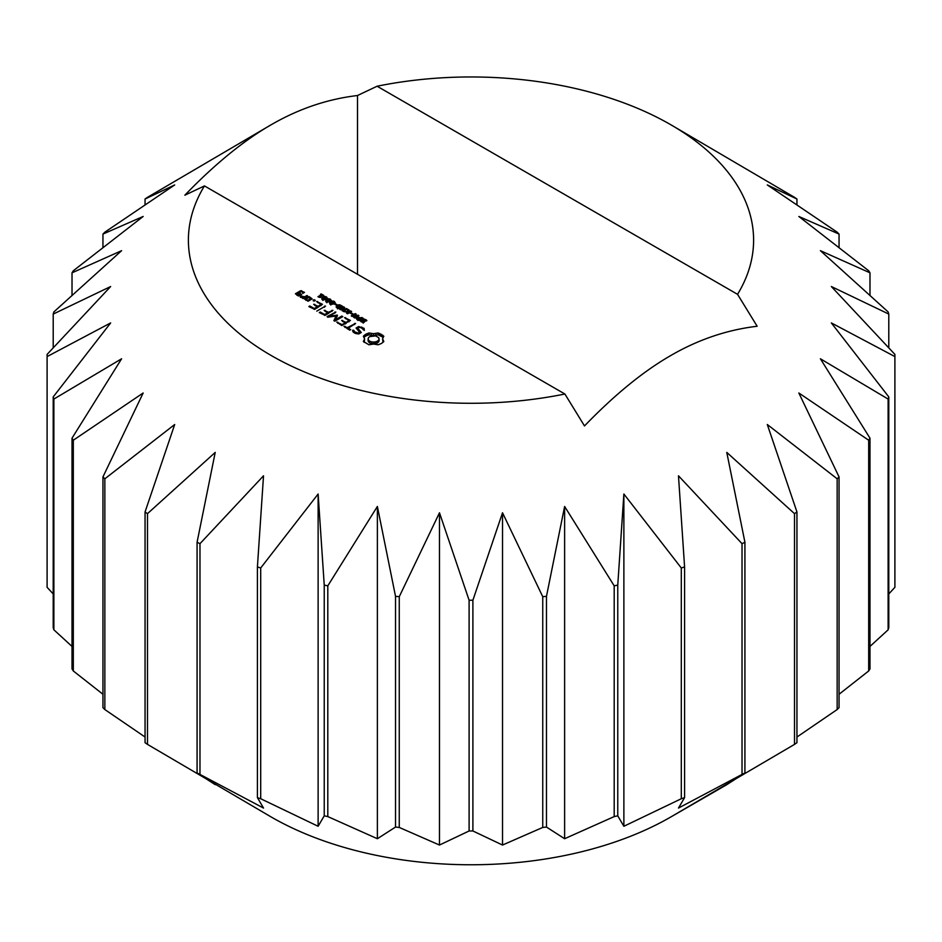 <?xml version="1.0" encoding="UTF-8"?>
<svg xmlns="http://www.w3.org/2000/svg" width="942" height="942" viewBox="0 0 942 942"><rect width="100%" height="100%" fill="white"/><g stroke="black" fill="none" stroke-linecap="round" stroke-linejoin="round"><path stroke-width="1.41" d="M796.944 511.965L796.944 742.708A423.9 244.732 180 0 1 794.506 744.392L670.834 816.973A282.6 163.154 180 0 1 271.166 816.973L147.494 744.392A423.9 244.732 180 0 1 145.056 742.708L145.056 511.965A423.9 244.732 180 0 0 147.494 513.649L215.223 452.407L197.078 542.262A423.9 244.732 180 0 0 199.975 543.675L263.524 475.804L257.413 566.896A423.9 244.732 180 0 0 260.699 567.991L318.125 494.008L324.236 585.088A423.9 244.732 180 0 0 327.804 585.842L377.377 506.455L395.522 596.321A423.9 244.732 180 0 0 399.255 596.698L439.478 512.778L469.104 600.231A423.9 244.732 180 0 0 472.896 600.231L502.522 512.778L542.745 596.698A423.9 244.732 180 0 0 546.478 596.321L564.623 506.455L614.196 585.842A423.9 244.732 180 0 0 617.764 585.088L623.875 494.008L681.302 567.991A423.9 244.732 180 0 0 684.587 566.896L678.476 475.804L742.025 543.675A423.9 244.732 180 0 0 744.922 542.262L726.777 452.407L794.506 513.649A423.9 244.732 180 0 0 796.944 511.965L767.306 424.512L837.155 478.807A423.9 244.732 180 0 0 839.051 476.911L798.84 392.991L868.689 440.22A423.9 244.732 180 0 0 869.984 438.171L820.4 358.784L888.129 399.067A423.9 244.732 180 0 0 888.789 396.912L831.35 322.929L894.9 356.582A423.9 244.732 180 0 0 894.9 355.487A423.9 244.732 180 0 0 894.9 354.404L831.35 286.533L888.789 314.075A423.9 244.732 180 0 0 888.129 311.92L820.4 250.678L869.984 272.815A423.9 244.732 180 0 0 868.689 270.766L798.84 216.472L839.051 234.075A423.9 244.732 180 0 0 837.155 232.179L767.306 184.938L796.944 199.021A423.9 244.732 180 0 0 794.506 197.337L670.834 124.756A282.6 163.154 180 0 1 737.551 294.328L377.106 86.228L357.501 95.519C327.486 99.063 298.708 108.801 271.178 124.756L271.166 124.756C243.637 140.605 214.858 164.085 184.844 195.206L204.449 185.915L564.894 394.015L584.499 425.937C614.514 394.828 643.292 371.336 670.834 355.487C698.363 339.544 727.142 329.806 757.156 326.262L737.551 294.328M726.777 784.674L744.922 773.005A423.9 244.732 180 0 1 742.025 774.418L678.476 808.071L684.587 797.639A423.9 244.732 180 0 1 681.302 798.734L623.875 826.275L617.764 815.831A423.9 244.732 180 0 1 614.196 816.584L564.623 838.721L546.478 827.064A423.9 244.732 180 0 1 542.745 827.441L502.522 845.045L472.896 830.974A423.9 244.732 180 0 1 469.104 830.974L439.478 845.045L399.255 827.441A423.9 244.732 180 0 1 395.522 827.064L377.377 838.721L327.804 816.584A423.9 244.732 180 0 1 324.236 815.831L318.125 826.275L260.699 798.734A423.9 244.732 180 0 1 257.413 797.639L263.524 808.071L199.975 774.418A423.9 244.732 180 0 1 197.078 773.005L215.212 784.662M145.056 737.021L104.845 709.55A423.9 244.732 180 0 1 102.949 707.654L102.949 476.911A423.9 244.732 180 0 0 104.845 478.807L174.694 424.512L145.056 511.965M102.949 694.266L73.311 670.963A423.9 244.732 180 0 1 72.016 668.914L72.016 438.171A423.9 244.732 180 0 0 73.311 440.22L143.16 392.991L102.949 476.911M72.016 646.424L53.871 629.809A423.9 244.732 180 0 1 53.211 627.655L53.211 396.912A423.9 244.732 180 0 0 53.871 399.067L121.6 358.784L72.016 438.171M53.211 593.943L47.1 587.325A423.9 244.732 180 0 1 47.1 586.23L47.1 355.487A423.9 244.732 180 0 1 47.1 354.404L110.65 286.533L53.211 314.075A423.9 244.732 180 0 1 53.871 311.92L121.6 250.678L72.016 272.815A423.9 244.732 180 0 1 73.311 270.766L143.16 216.472L102.949 234.075A423.9 244.732 180 0 1 104.845 232.179L174.694 184.938L145.056 199.021A423.9 244.732 180 0 1 147.494 197.337L271.166 124.756A282.6 163.154 180 0 1 271.178 124.756M894.9 355.487L894.9 586.23A423.9 244.732 180 0 1 894.9 587.325L888.789 593.943M888.789 396.912L888.789 627.655A423.9 244.732 180 0 1 888.129 629.809L869.984 646.424M869.984 438.171L869.984 668.914A423.9 244.732 180 0 1 868.689 670.963L839.051 694.266M839.051 476.911L839.051 707.654A423.9 244.732 180 0 1 837.155 709.55L796.944 737.021M744.922 773.005L744.922 542.262M742.025 774.418L742.025 543.675M684.587 797.639L684.587 566.896M681.302 798.734L681.302 567.991M623.875 826.275L623.875 494.008M617.764 815.831L617.764 585.088M614.196 816.584L614.196 585.842M564.623 838.721L564.623 506.455M546.478 827.064L546.478 596.321M542.745 827.441L542.745 596.698M502.522 845.045L502.522 512.778M472.896 830.974L472.896 600.231M469.104 830.974L469.104 600.231M439.478 845.045L439.478 512.778M399.255 827.441L399.255 596.698M395.522 827.064L395.522 596.321M377.377 838.721L377.377 506.455M327.804 816.584L327.804 585.842M324.236 815.831L324.236 585.088M318.125 826.275L318.125 494.008M260.699 798.734L260.699 567.991M257.413 797.639L257.413 566.896M199.975 774.418L199.975 543.675M197.078 773.005L197.078 542.262M147.494 744.392L147.494 513.649M104.845 709.55L104.845 478.807M73.311 670.963L73.311 440.22M53.871 629.809L53.871 399.067M47.1 587.325L47.1 356.582L110.65 322.929L53.211 396.912M47.1 356.582A423.9 244.732 180 0 1 47.1 355.487M53.211 347.786L53.211 314.075M72.016 295.305L72.016 272.815M102.949 247.463L102.949 234.075M145.056 204.708L145.056 199.021M796.944 204.708L796.944 199.021M839.051 247.463L839.051 234.075M869.984 295.305L869.984 272.815M888.789 347.786L888.789 314.075M894.9 587.325L894.9 356.582M888.129 629.809L888.129 399.067M868.689 670.963L868.689 440.22M837.155 709.55L837.155 478.807M794.506 744.392L794.506 513.649M564.894 394.015A282.6 163.154 180 0 1 271.166 355.487A282.6 163.154 180 0 1 204.449 185.915M377.106 86.228A282.6 163.154 180 0 1 670.834 124.756M357.501 274.275L357.501 95.519M362.234 320.327L362.423 319.173L363.895 318.914L366.885 320.563L365.92 321.128L363.671 319.691L364.754 321.516L362.847 322.294L360.009 320.751L360.939 320.221L363.07 321.516L361.963 319.833M363.671 319.691L364.118 322.341M364.472 321.917L364.472 320.833L364.754 321.516M363.07 322.305L363.188 321.304M356.406 318.584L358.231 317.372L362.976 318.043L358.949 320.362L356.441 318.667M351.248 315.911L355.264 313.592L356.264 314.169L355.216 316.748L357.972 315.158L358.926 315.7L354.898 318.019L353.662 317.301L354.498 315.134L352.202 316.465L351.248 315.911M350.224 313.191L351.013 312.744L353.073 313.933L352.284 314.381L350.224 313.191M347.339 311.508L347.845 309.306L349.117 310.048L348.717 311.661L350.565 310.884L351.602 311.472L347.586 313.792L346.55 313.191L348.363 312.143L343.912 311.672L347.339 311.508L347.339 312.214M339.673 309.223L343.689 306.904L344.69 307.481L343.63 310.059L346.397 308.47L347.339 309.023L343.324 311.331L342.087 310.625L342.923 308.446L340.627 309.777L339.673 309.223M337.86 306.115L338.001 305.043L339.344 304.784L342.664 306.315L338.649 308.635L336.106 306.974L337.589 305.597M334.434 304.078L335.222 303.63L337.283 304.819L336.494 305.267L334.434 304.078M329.877 302.288L332.62 301.04L335.187 302.523L332.067 304.325L329.618 303.359L329.877 302.288L329.877 303.63M325.956 300.027L328.699 298.767L331.266 300.262L328.146 302.052L325.697 301.099L325.956 300.027L325.956 301.369M322.034 297.754L324.778 296.506L327.333 297.99L324.213 299.791L321.775 298.826L322.034 297.754L322.034 299.097M320.445 294.304L321.151 293.892L323.824 295.447L320.174 296.577L321.022 297.06L320.362 297.448L318.855 297.213L317.96 296.695L321.269 294.775L320.445 294.304M313.274 300.875L313.274 299.933L315.217 300.404L313.274 300.875L313.274 299.933M298.273 295.953L301.64 294.563L299.262 292.644L301.157 291.549L303.041 292.632L302.665 293.409L304.49 292.373L300.675 290.701L295.399 293.751L298.273 295.953M368.993 344.784L373.585 344.054L378.166 344.784L381.51 343.453L383.818 341.522L382.558 338.873L383.818 336.223L378.166 332.962L373.585 333.692L368.993 332.962L365.649 334.292L363.353 336.223L364.613 338.873L363.353 341.522L368.993 344.784M358.749 333.974L361.292 332.502L357.736 328.193L359.067 327.416L361.163 327.745L364.354 330.43L364.095 328.334L358.655 326.533L356.076 328.028L359.632 332.326L358.313 333.091L354.522 331.796L353.862 330.359L352.532 330.571L353.285 332.22L355.475 333.48L358.749 333.974M350.718 329.606L348.281 328.205L355.593 323.424L347.315 327.639L343.924 326.238L349.741 330.171L350.718 329.606M341.663 325.496L350.424 320.433L344.584 317.619L348.964 320.704L346.032 322.399L341.652 320.433L345.055 322.965L342.134 324.649L336.777 322.117L341.663 325.496M335.964 316.006L333.88 320.716L335.022 321.104L342.794 316.618L341.828 316.053L335.847 319.515L337.413 315.17L329.865 316.076L335.882 312.038L327.098 316.547L327.769 317.207L335.964 316.006L334.528 321.104M319.291 312.579L325.108 315.382L332.903 310.318L328.522 312.285L324.13 310.33L327.545 312.85L324.625 314.534L320.256 312.026L319.291 312.579M316.771 311.131L325.543 306.068L316.771 311.131M308.328 296.683L304.396 298.944L308.222 301.157L312.155 298.885L309.282 296.683L308.328 296.683L308.328 297.802M308.858 306.562L314.675 309.353L322.47 304.301L316.63 301.487L321.022 304.572L318.078 306.268L313.698 304.301L317.101 306.833L314.181 308.517L309.824 305.997L308.858 306.562M302.57 298.437L307.445 295.623L304.513 296.754L300.298 295.894L300.816 297.425L303.206 297.507L302.57 298.437M362.482 321.552L362.482 322.235M361.045 320.28L361.045 321.658M360.939 320.221L360.939 321.587M362.423 321.022L363.895 320.751M361.94 317.442L361.94 318.643M360.621 318.196L360.621 319.397M359.126 319.326L360.056 319.727M356.9 319.562L358.231 319.22M354.498 315.876L355.652 315.664M355.264 313.592L355.264 315.44M354.498 315.134L354.251 317.642M357.972 315.158L357.972 316.253M355.216 316.748L355.216 317.843M351.013 312.744L351.013 313.651M347.61 312.202L347.845 311.154L348.717 311.661L348.717 313.144M347.845 309.306L347.845 311.154M348.363 312.143L348.363 313.345M350.565 310.884L350.565 312.073M349.247 311.637L349.247 312.838M342.923 309.2L344.077 308.976M343.689 306.904L343.689 308.752M342.923 308.446L342.664 310.954M346.397 308.47L346.397 309.565M343.63 310.059L343.63 311.154M337.083 307.904L337.86 307.963M340.121 306.786L341.075 307.245M338.001 306.892L339.344 306.621M335.222 303.63L335.222 304.537M329.877 304.136L331.678 303.1M333.539 302.947L335.069 303.842M325.956 301.876L327.757 300.828M329.606 300.686L331.148 301.581M322.034 299.603L323.836 298.567M325.685 298.426L327.227 299.309M321.151 293.892L321.151 294.705M321.269 294.775L321.269 295.941M320.174 296.577L320.174 297.342M314.098 299.756L314.098 301.063M314.911 299.933L314.911 300.875M300.675 290.701L300.675 291.832M299.262 292.644L299.262 293.774M301.617 290.713L301.617 291.82M303.041 292.632L303.041 293.409M364.295 340.239L364.13 342.311M364.613 338.873L364.295 342.087M383.041 342.323L382.558 338.873M382.876 340.239L382.876 342.087M364.354 335.199L364.118 337.283M365.649 334.292L365.649 336.141L364.354 337.048M367.215 333.55L367.215 335.387L365.649 336.141M368.993 332.962L368.993 334.81L367.215 335.387M383.041 337.283L378.166 334.81L373.585 335.54L368.993 334.81M382.817 335.199L382.817 337.048M371.219 333.515L371.219 335.364M381.51 334.292L381.51 336.141M373.585 333.692L373.585 335.54M379.956 333.55L379.956 335.387M375.94 333.515L375.94 335.364M378.166 332.962L378.166 334.81M360.268 333.091L359.62 332.326L359.632 333.456M357.736 328.193L357.736 330.03M353.026 330.089L353.026 331.643M353.862 330.359L353.862 332.208L353.179 331.984M354.522 331.796L354.522 332.926M356.217 332.773L356.217 333.586M358.313 333.091L358.313 333.904M364.189 330.371L363.318 329.735M364.095 328.334L364.095 330.171M361.834 327.027L361.834 328.134M358.655 326.533L358.655 327.663M357.736 328.911L357.112 329.276M348.281 328.205L348.281 329.323M354.604 323.436L354.604 324.554M347.315 327.639L347.315 328.77M344.913 326.262L344.913 327.38M337.778 322.129L337.778 323.259M345.573 317.631L345.573 318.737M342.134 324.649L342.134 325.496M345.055 322.965L345.055 324.083M348.964 320.704L348.964 321.823M346.032 322.399L346.032 323.53M342.641 320.445L342.641 321.575M334.893 312.049L334.893 313.18M329.865 316.076L329.865 316.901M341.828 316.053L341.828 317.183M336.753 315.064L336.753 316.912L335.964 317.03M335.847 319.515L335.847 320.633M337.413 315.17L337.413 315.947M320.256 312.026L320.256 313.144M324.625 314.534L324.625 315.382M327.545 312.85L327.545 313.969M331.902 310.33L331.902 311.461M328.522 312.285L328.522 313.415M325.131 310.342L325.131 311.461M324.543 306.079L324.543 307.21M309.282 296.683L309.282 297.79M309.824 305.997L309.824 307.127M314.181 308.517L314.181 309.365M317.101 306.833L317.101 307.952M317.619 301.499L317.619 302.606M314.699 304.313L314.699 305.432M321.022 304.572L321.022 305.691M318.078 306.268L318.078 307.386M303.206 297.507L303.206 298.437M306.48 295.611L306.48 296.742M304.513 296.754L304.513 297.872M300.298 295.894L300.298 297.13M301.581 296.648L301.581 297.448M338.932 307.975L339.673 308.446M369.664 342.982L368.039 340.721L368.452 337.672L369.664 336.612L375.67 335.905L378.719 337.672L379.12 340.721L377.495 342.982L371.501 343.689L369.664 342.982L369.664 341.134L368.452 340.074L368.452 341.922M358.678 319.326L359.868 318.643L357.807 318.537L358.678 320.198M359.868 318.643L359.868 319.833M357.807 318.537L357.854 319.727M339.897 306.727L340.91 306.138L338.837 305.891L339.897 307.916M340.91 306.138L340.91 307.327M338.837 307.775L338.932 306.974M338.343 307.622L339.214 307.127L337.519 306.915L338.343 308.458M339.214 307.127L339.214 308.317M331.725 302.323L330.83 303.006L331.784 303.56L333.857 302.358L331.725 302.323L331.678 301.252M333.857 303.724L333.703 301.899M327.804 300.062L326.909 300.745L327.851 301.287L329.935 300.086L327.804 300.062M329.935 301.464L329.782 299.638M323.883 297.79L322.976 298.473L323.93 299.026L326.003 297.825L323.883 297.79M326.003 299.191L325.85 297.366M298.732 295.117L296.86 294.034L298.284 293.209L300.168 294.293L298.732 295.953M296.86 294.034L296.86 295.14M300.168 294.293L300.168 295.411M368.452 340.074L368.039 338.873M379.12 338.873L378.719 341.922M378.719 340.074L377.495 341.134L377.495 342.982M377.495 341.134L375.67 341.84L375.67 343.689M375.67 341.84L373.585 342.076L373.585 343.924M373.585 342.076L371.501 341.84L371.501 343.689M371.501 341.84L369.664 341.134M307.74 300.31L305.856 299.226L308.811 297.519L310.695 298.602L307.74 300.31L307.74 301.157M305.856 299.226L305.856 300.333M310.695 298.602L310.695 299.733M362.423 319.173L362.423 320.527M363.188 321.387L363.188 322.305M362.788 321.587L362.788 322.282M362.164 321.446L362.164 322.164M361.893 321.316L361.893 322.07M361.304 320.822L361.304 321.811M364.118 320.492L364.118 322.129M363.742 320.162L363.742 321.999M366.414 320.033L366.414 320.833M365.626 319.479L365.626 320.598M363.895 318.914L363.895 319.609M356.9 317.713L356.9 319.161M359.974 317.831L359.974 319.679M359.126 317.478L359.126 318.243M358.231 317.372L358.231 318.208M357.524 317.466L357.524 319.314M338.001 305.043L338.001 306.645M337.083 306.056L337.083 307.74M336.412 306.268L336.412 307.316M340.91 305.302L340.91 307.151M340.121 304.937L340.121 305.691M339.344 304.784L339.344 305.561M338.637 304.808L338.637 306.656M330.689 301.723L330.689 303.571M334.434 301.475L334.434 303.324M333.539 301.11L333.539 301.829M332.62 301.04L332.62 301.887M326.756 299.462L326.756 301.299M330.512 299.215L330.512 301.051M329.606 298.838L329.606 299.556M328.699 298.767L328.699 299.627M327.757 298.991L327.757 300.086M322.835 297.189L322.835 299.038M326.591 296.942L326.591 298.791M325.685 296.577L325.685 297.295M324.778 296.506L324.778 297.366M323.836 296.718L323.836 297.825M357.807 318.667L357.807 319.703M358.502 319.22L358.502 320.103M358.101 318.985L358.101 319.868M338.837 305.973L338.837 306.915M339.673 306.597L339.673 308.046M339.226 306.338L339.226 308.187M338.249 307.575L338.249 308.411M337.778 307.292L337.778 308.14M330.83 303.324L330.83 304.148M332.973 303.041L332.973 304.125M331.784 303.56L331.784 304.325M326.909 301.063L326.909 301.887M329.041 300.769L329.041 301.864M327.851 301.287L327.851 302.064M322.976 298.791L322.976 299.627M325.12 298.508L325.12 299.591M323.93 299.026L323.93 299.803M670.834 816.973L726.788 784.662M363.2 323.188L363.2 321.34M363.553 321.705L363.553 319.856M357.795 320.457L357.795 318.608M337.495 308.835L337.495 306.986M333.915 304.03L333.915 302.182M330.772 305.02L330.772 303.171M329.994 301.758L329.994 299.921M326.85 302.759L326.85 300.91M326.062 299.497L326.062 297.648M322.929 300.486L322.929 298.649"/></g></svg>
